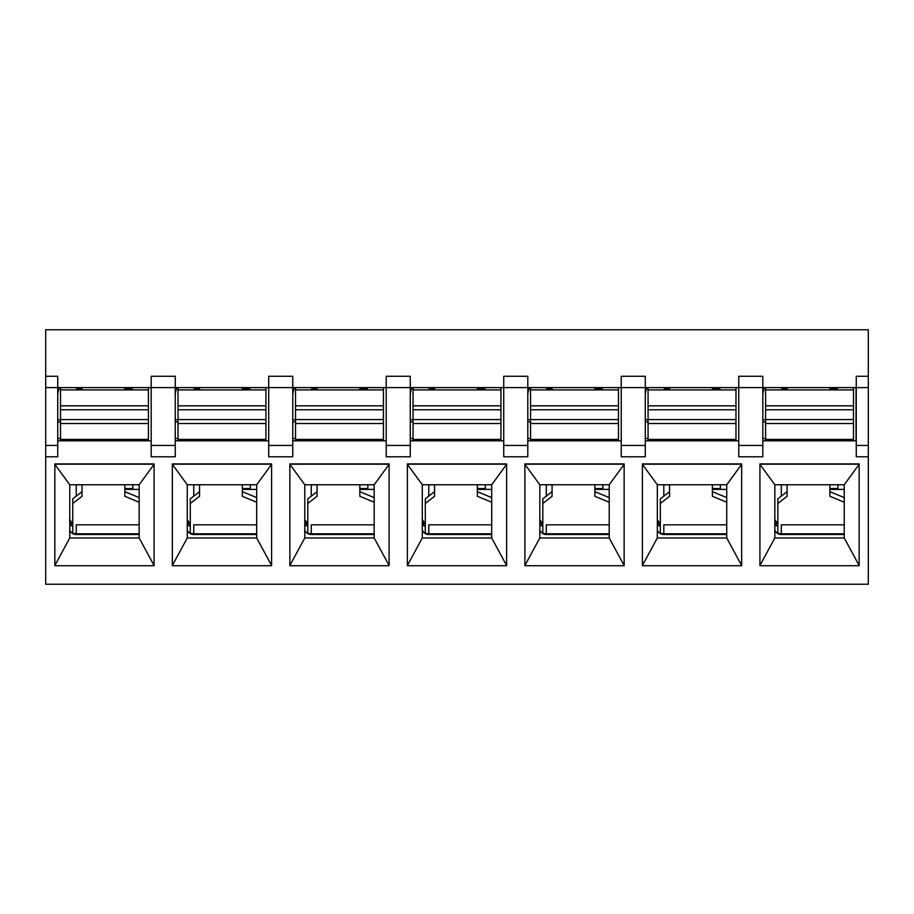 <?xml version="1.0" encoding="UTF-8"?>
<svg xmlns="http://www.w3.org/2000/svg" width="914" height="914" viewBox="0 0 914 914"><rect width="100%" height="100%" fill="white"/><g stroke="black" fill="none" stroke-linecap="round" stroke-linejoin="round"><path stroke-width="1.37" d="M762.813 387.605L856.269 387.605L856.269 456.772L868.3 456.772L868.3 584.229L45.7 584.229L45.7 456.772L57.731 456.772L57.731 387.605L151.187 387.605L151.187 456.772L175.248 456.772L175.248 387.605L268.705 387.605L268.705 456.772L292.754 456.772L292.754 387.605L386.211 387.605L386.211 456.772L410.272 456.772L410.272 387.605L503.728 387.605L503.728 456.772L527.789 456.772L527.789 387.605L621.246 387.605L621.246 456.772L645.295 456.772L645.295 387.605L738.752 387.605L738.752 456.772L762.813 456.772L762.813 376.271L738.752 376.271L738.752 387.605L762.813 387.605M859.16 464.335L844.239 484.763L844.239 537.969L774.844 537.969L774.844 484.763L759.922 464.335M45.7 376.271L45.7 387.605L57.731 387.605L57.731 376.271L45.7 376.271L45.7 329.771L868.3 329.771L868.3 376.271L856.269 376.271L856.269 387.605L868.3 387.605L868.3 456.772M856.269 440.811L762.813 440.811M759.922 464.175L859.16 464.175M738.752 440.811L645.295 440.811M621.246 440.811L527.789 440.811M503.728 440.811L410.272 440.811M386.211 440.811L292.754 440.811M268.705 440.811L175.248 440.811M151.187 440.811L57.731 440.811M54.84 565.72L54.84 463.935L154.078 463.935L154.078 565.72L54.84 565.72M172.346 565.72L172.346 463.935L271.595 463.935L271.595 565.72L172.346 565.72M289.864 565.72L289.864 463.935L389.101 463.935L389.101 565.72L289.864 565.72M407.381 565.72L407.381 463.935L506.619 463.935L506.619 565.72L407.381 565.72M524.899 565.72L524.899 463.935L624.136 463.935L624.136 565.72L524.899 565.72M642.405 565.72L642.405 463.935L741.654 463.935L741.654 565.72L642.405 565.72M759.922 565.72L759.922 463.935L859.16 463.935L859.16 565.72L759.922 565.72M175.248 376.271L151.187 376.271L151.187 387.605L175.248 387.605L175.248 376.271M292.754 376.271L268.705 376.271L268.705 387.605L292.754 387.605L292.754 376.271M410.272 376.271L386.211 376.271L386.211 387.605L410.272 387.605L410.272 376.271M527.789 376.271L503.728 376.271L503.728 387.605L527.789 387.605L527.789 376.271M645.295 376.271L621.246 376.271L621.246 387.605L645.295 387.605L645.295 376.271M762.813 445.438L738.752 445.438M868.3 376.271L868.3 387.605M741.654 464.335L726.733 484.763L726.733 537.969L657.326 537.969L657.326 484.763L642.405 464.335M642.405 464.175L741.654 464.175M645.295 445.438L621.246 445.438M624.136 464.335L609.215 484.763L609.215 537.969L539.82 537.969L539.82 484.763L524.899 464.335M524.899 464.175L624.136 464.175M527.789 445.438L503.728 445.438M506.619 464.335L491.698 484.763L491.698 537.969L422.302 537.969L422.302 484.763L407.381 464.335M407.381 464.175L506.619 464.175M410.272 445.438L386.211 445.438M389.101 464.335L374.18 484.763L374.18 537.969L304.785 537.969L304.785 484.763L289.864 464.335M289.864 464.175L389.101 464.175M292.754 445.438L268.705 445.438M271.595 464.335L256.674 484.763L256.674 537.969L187.267 537.969L187.267 484.763L172.346 464.335M172.346 464.175L271.595 464.175M175.248 445.438L151.187 445.438M154.078 464.335L139.156 484.763L139.156 537.969L69.761 537.969L69.761 484.763L54.84 464.335M54.84 464.175L154.078 464.175M57.731 445.438L45.7 445.438L45.7 456.772M45.7 387.605L45.7 445.438M868.3 445.438L856.269 445.438M139.156 537.969L154.078 565.515M54.84 565.515L69.761 537.969M69.761 484.763L139.156 484.763M256.674 537.969L271.595 565.515M172.346 565.515L187.267 537.969M187.267 484.763L256.674 484.763M374.18 537.969L389.101 565.515M289.864 565.515L304.785 537.969M304.785 484.763L374.18 484.763M491.698 537.969L506.619 565.515M407.381 565.515L422.302 537.969M422.302 484.763L491.698 484.763M609.215 537.969L624.136 565.515M524.899 565.515L539.82 537.969M539.82 484.763L609.215 484.763M726.733 537.969L741.654 565.515M642.405 565.515L657.326 537.969M657.326 484.763L726.733 484.763M844.239 537.969L859.16 565.515M759.922 565.515L774.844 537.969M774.844 484.763L844.239 484.763M856.041 387.605L856.041 440.811M856.064 440.811L856.064 387.605M124.818 489.39L139.156 489.39M242.324 489.39L256.674 489.39M359.842 489.39L374.18 489.39M477.359 489.39L491.698 489.39M594.865 489.39L609.215 489.39M712.383 489.39L726.733 489.39M829.901 489.39L844.239 489.39M76.696 389.912L76.696 387.605M60.507 440.811L60.507 387.605M148.411 440.811L148.411 387.605M60.507 389.912L148.411 389.912M132.222 389.912L132.222 387.605M60.507 439.417L148.411 439.417M199.538 484.763L199.538 496.302L190.283 503.465L190.283 533.57L193.745 533.57M199.538 387.605L199.538 389.912M242.324 484.763L242.324 496.302L256.674 502.232M242.324 387.605L242.324 389.912M190.283 503.465L190.283 498.838L199.538 491.675M242.324 491.675L256.674 497.604M82.02 484.763L82.02 496.302L72.766 503.465L72.766 533.57L76.239 533.57M82.02 387.605L82.02 389.912M124.818 484.763L124.818 496.302L139.156 502.232M124.818 387.605L124.818 389.912M72.766 503.465L72.766 498.838L82.02 491.675M124.818 491.675L139.156 497.604M194.214 389.912L194.214 387.605M178.024 440.811L178.024 387.605M265.928 440.811L265.928 387.605M178.024 389.912L265.928 389.912M249.728 389.912L249.728 387.605M178.024 439.417L265.928 439.417M317.044 484.763L317.044 496.302L307.789 503.465L307.789 533.57L311.263 533.57M317.044 387.605L317.044 389.912M359.842 484.763L359.842 496.302L374.18 502.232M359.842 387.605L359.842 389.912M307.789 503.465L307.789 498.838L317.044 491.675M359.842 491.675L374.18 497.604M669.585 484.763L669.585 496.302L660.342 503.465L660.342 533.57L663.804 533.57M669.585 387.605L669.585 389.912M712.383 484.763L712.383 496.302L726.733 502.232M712.383 387.605L712.383 389.912M660.342 503.465L660.342 498.838L669.585 491.675M712.383 491.675L726.733 497.604M434.561 484.763L434.561 496.302L425.307 503.465L425.307 533.57L428.78 533.57M434.561 387.605L434.561 389.912M477.359 484.763L477.359 496.302L491.698 502.232M477.359 387.605L477.359 389.912M425.307 503.465L425.307 498.838L434.561 491.675M477.359 491.675L491.698 497.604M546.755 389.912L546.755 387.605M530.566 440.811L530.566 387.605M618.47 440.811L618.47 387.605M530.566 389.912L618.47 389.912M602.269 389.912L602.269 387.605M530.566 439.417L618.47 439.417M423.73 521.757L423.73 525.744L425.307 526.076M477.359 488.544L485.345 488.544L485.345 484.763M485.345 488.544L477.359 489.036M422.302 519.323A11.802 11.802 0 0 0 425.307 523.448M422.302 530.051A6.935 6.935 0 0 0 428.78 534.496L428.78 524.83L491.698 524.83M491.698 534.496L428.78 534.496L425.341 533.57M429.237 388.758L434.561 388.758M477.359 388.758L484.763 388.758M412.134 387.605A18.509 18.509 0 0 0 410.272 395.693M413.048 438.492L410.272 438.492M423.228 531.731L425.307 533.548M428.78 484.763L428.78 496.153M552.079 484.763L552.079 496.302L542.825 503.465L542.825 533.57L546.298 533.57M552.079 387.605L552.079 389.912M594.865 484.763L594.865 496.302L609.215 502.232M594.865 387.605L594.865 389.912M542.825 503.465L542.825 498.838L552.079 491.675M594.865 491.675L609.215 497.604M429.237 389.912L429.237 387.605M413.048 440.811L413.048 387.605M500.952 440.811L500.952 387.605M413.048 389.912L500.952 389.912M484.763 389.912L484.763 387.605M413.048 439.417L500.952 439.417M306.213 521.757L306.213 525.744L307.789 526.076M359.842 488.544L367.839 488.544L367.839 484.763M367.839 488.544L359.842 489.036M304.785 519.323A11.802 11.802 0 0 0 307.789 523.448M304.785 530.051A6.935 6.935 0 0 0 311.263 534.496L311.263 524.83L374.18 524.83M374.18 534.496L311.263 534.496L307.824 533.57M311.731 388.758L317.044 388.758M359.842 388.758L367.245 388.758M294.628 387.605A18.509 18.509 0 0 0 292.754 395.693M295.53 438.492L292.754 438.492M305.722 531.731L307.789 533.548M311.263 484.763L311.263 496.153M541.248 521.757L541.248 525.744L542.825 526.076M594.865 488.544L602.863 488.544L602.863 484.763M602.863 488.544L594.865 489.036M539.82 519.323A11.802 11.802 0 0 0 542.825 523.448M539.82 530.051A6.935 6.935 0 0 0 546.298 534.496L546.298 524.83L609.215 524.83M609.215 534.496L546.298 534.496L542.859 533.57M546.755 388.758L552.079 388.758M594.865 388.758L602.269 388.758M529.652 387.605A18.509 18.509 0 0 0 527.789 395.693M530.566 438.492L527.789 438.492M540.745 531.731L542.825 533.548M546.298 484.763L546.298 496.153M776.272 521.757L776.272 525.744L777.848 526.076M829.901 488.544L837.898 488.544L837.898 484.763M837.898 488.544L829.901 489.036M774.844 519.323A11.802 11.802 0 0 0 777.848 523.448M774.844 530.051A6.935 6.935 0 0 0 781.321 534.496L781.321 524.83L844.239 524.83M844.239 534.496L781.321 534.496L777.883 533.57L781.321 533.57M781.778 388.758L787.103 388.758M829.901 388.758L837.304 388.758M764.675 387.605A18.509 18.509 0 0 0 762.813 395.693M765.589 438.492L762.813 438.492M775.78 531.731L777.848 533.548L777.848 503.465L787.103 496.302L787.103 484.763M781.321 484.763L781.321 496.153M188.707 521.757L188.707 525.744L190.283 526.076M242.324 488.544L250.322 488.544L250.322 484.763M250.322 488.544L242.324 489.036M187.267 519.323A11.802 11.802 0 0 0 190.283 523.448M187.267 530.051A6.935 6.935 0 0 0 193.745 534.496L193.745 524.83L256.674 524.83M256.674 534.496L193.745 534.496L190.318 533.57M194.214 388.758L199.538 388.758M242.324 388.758L249.728 388.758M177.11 387.605A18.509 18.509 0 0 0 175.248 395.693M178.024 438.492L175.248 438.492M188.204 531.731L190.283 533.548M193.745 484.763L193.745 496.153M311.731 389.912L311.731 387.605M295.53 440.811L295.53 387.605M383.434 440.811L383.434 387.605M295.53 389.912L383.434 389.912M367.245 389.912L367.245 387.605M295.53 439.417L383.434 439.417M787.103 387.605L787.103 389.912M829.901 484.763L829.901 496.302L844.239 502.232M829.901 387.605L829.901 389.912M777.848 503.465L777.848 498.838L787.103 491.675M829.901 491.675L844.239 497.604M658.766 521.757L658.766 525.744L660.342 526.076M712.383 488.544L720.381 488.544L720.381 484.763M720.381 488.544L712.383 489.036M657.326 519.323A11.802 11.802 0 0 0 660.342 523.448M657.326 530.051A6.935 6.935 0 0 0 663.804 534.496L663.804 524.83L726.733 524.83M726.733 534.496L663.804 534.496L660.365 533.57L658.263 531.731M664.272 388.758L669.585 388.758M712.383 388.758L719.786 388.758M647.169 387.605A18.509 18.509 0 0 0 645.295 395.693M648.072 438.492L645.295 438.492M663.804 484.763L663.804 496.153M72.766 526.076L71.189 525.744L71.189 522.899M124.818 488.544L132.804 488.544L132.804 484.763M132.804 488.544L124.818 489.036M69.761 519.323A11.802 11.802 0 0 0 72.766 523.448M69.761 530.051A6.935 6.935 0 0 0 76.239 534.496L76.239 524.83L139.156 524.83M139.156 534.496L76.239 534.496L72.8 533.57L70.686 531.731M76.696 388.758L82.02 388.758M124.818 388.758L132.222 388.758M59.593 387.605A18.509 18.509 0 0 0 57.731 395.693M60.507 438.492L57.731 438.492M76.239 484.763L76.239 496.153M781.778 389.912L781.778 387.605M765.589 440.811L765.589 387.605M853.493 440.811L853.493 387.605M765.589 389.912L853.493 389.912M837.304 389.912L837.304 387.605M765.589 439.417L853.493 439.417M664.272 389.912L664.272 387.605M648.072 440.811L648.072 387.605M735.976 440.811L735.976 387.605M648.072 389.912L735.976 389.912M719.786 389.912L719.786 387.605M648.072 439.417L735.976 439.417M60.507 405.827L148.411 405.827M60.507 423.513L148.411 423.513M60.507 419.572L148.411 419.572M60.507 409.758L148.411 409.758M178.024 405.827L265.928 405.827M178.024 423.513L265.928 423.513M178.024 419.572L265.928 419.572M178.024 409.758L265.928 409.758M530.566 405.827L618.47 405.827M530.566 423.513L618.47 423.513M530.566 419.572L618.47 419.572M530.566 409.758L618.47 409.758M411.197 389.912L410.272 389.912M413.048 419.812L410.272 419.812M413.048 421.96L410.272 421.96M491.698 533.81L428.78 533.81M434.561 484.82L428.78 484.82M413.048 405.827L500.952 405.827M413.048 423.513L500.952 423.513M413.048 419.572L500.952 419.572M413.048 409.758L500.952 409.758M293.68 389.912L292.754 389.912M295.53 419.812L292.754 419.812M295.53 421.96L292.754 421.96M374.18 533.81L311.263 533.81M317.044 484.82L311.263 484.82M528.715 389.912L527.789 389.912M530.566 419.812L527.789 419.812M530.566 421.96L527.789 421.96M609.215 533.81L546.298 533.81M552.079 484.82L546.298 484.82M763.738 389.912L762.813 389.912M765.589 419.812L762.813 419.812M765.589 421.96L762.813 421.96M844.239 533.81L781.321 533.81M787.103 484.82L781.321 484.82M176.173 389.912L175.248 389.912M178.024 419.812L175.248 419.812M178.024 421.96L175.248 421.96M256.674 533.81L193.745 533.81M199.538 484.82L193.745 484.82M295.53 405.827L383.434 405.827M295.53 423.513L383.434 423.513M295.53 419.572L383.434 419.572M295.53 409.758L383.434 409.758M646.232 389.912L645.295 389.912M648.072 419.812L645.295 419.812M648.072 421.96L645.295 421.96M726.733 533.81L663.804 533.81M669.585 484.82L663.804 484.82M58.656 389.912L57.731 389.912M60.507 419.812L57.731 419.812M60.507 421.96L57.731 421.96M139.156 533.81L76.239 533.81M82.02 484.82L76.239 484.82M765.589 405.827L853.493 405.827M765.589 423.513L853.493 423.513M765.589 419.572L853.493 419.572M765.589 409.758L853.493 409.758M648.072 405.827L735.976 405.827M648.072 423.513L735.976 423.513M648.072 419.572L735.976 419.572M648.072 409.758L735.976 409.758"/></g></svg>
